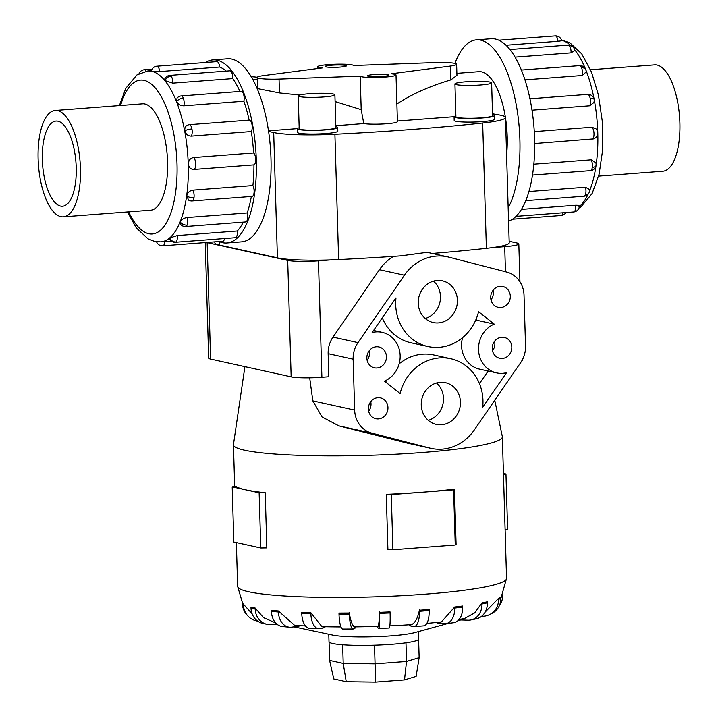 <?xml version="1.0" encoding="UTF-8"?>
<svg xmlns="http://www.w3.org/2000/svg" width="718" height="718" viewBox="0 0 718 718"><rect width="100%" height="100%" fill="white"/><g stroke="black" fill="none" stroke-linecap="round" stroke-linejoin="round"><path stroke-width="1.08" d="M394.55 74.259A17.932 1.939 -1.7 0 0 391.175 73.801L450.5 66.047A21.352 2.307 -1.7 0 0 456.621 64.243A21.352 2.307 -1.7 0 0 454.871 63.39A21.352 2.307 -1.7 0 0 434.803 62.583L353.642 65.517A17.932 1.939 -1.7 0 0 352.197 64.916A17.932 1.939 -1.7 0 0 332.084 64.378A17.932 1.939 -1.7 0 0 317.814 66.702A17.932 1.939 -1.7 0 0 319.286 67.42A17.932 1.939 -1.7 0 0 322.669 67.878L263.344 75.632A21.352 2.307 -1.7 0 0 257.224 77.436A21.352 2.307 -1.7 0 0 258.974 78.289A21.352 2.307 -1.7 0 0 279.042 79.097L360.203 76.162A17.932 1.939 -1.7 0 0 361.639 76.763A17.932 1.939 -1.7 0 0 381.761 77.302A17.932 1.939 -1.7 0 0 396.022 74.977A17.932 1.939 -1.7 0 0 394.55 74.259M335.818 125.713L363.784 123.586L361.199 109.683L360.203 76.162M505.364 117.124A59.89 23.452 -94.4 0 0 481.688 71.872A59.89 23.452 -94.4 0 0 478.906 71.674L456.89 73.344M345.537 65.419A10.68 1.149 178.3 0 1 346.417 65.85A10.68 1.149 178.3 0 1 337.927 67.232A10.68 1.149 178.3 0 1 325.954 66.909A10.68 1.149 178.3 0 1 325.075 66.487A10.68 1.149 178.3 0 1 333.565 65.105A10.68 1.149 178.3 0 1 345.537 65.419M387.891 74.771A10.68 1.149 178.3 0 1 388.77 75.193A10.68 1.149 178.3 0 1 380.28 76.575A10.68 1.149 178.3 0 1 368.307 76.261A10.68 1.149 178.3 0 1 367.428 75.83A10.68 1.149 178.3 0 1 375.918 74.448A10.68 1.149 178.3 0 1 387.891 74.771M299.639 95.063L279.455 92.936L257.179 88.538M454.943 83.952L455.912 116.765A18.345 1.983 -1.7 0 0 457.42 117.501A18.345 1.983 -1.7 0 0 478 118.057A18.345 1.983 -1.7 0 0 492.593 115.679L491.615 82.866A18.345 1.983 -1.7 0 0 490.107 82.13A18.345 1.983 -1.7 0 0 469.536 81.574A18.345 1.983 -1.7 0 0 454.943 83.952A18.345 1.983 -1.7 0 0 456.442 84.688A18.345 1.983 -1.7 0 0 477.021 85.236A18.345 1.983 -1.7 0 0 491.615 82.866M494.424 115.625L494.531 119.269A20.185 2.181 178.3 0 1 478.475 121.881A20.185 2.181 178.3 0 1 455.84 121.279A20.185 2.181 178.3 0 1 454.189 120.471L454.081 116.819A20.185 2.181 -1.7 0 0 455.733 117.635A20.185 2.181 -1.7 0 0 478.368 118.237A20.185 2.181 -1.7 0 0 494.424 115.625A20.185 2.181 -1.7 0 0 492.763 114.817A20.185 2.181 -1.7 0 0 492.566 114.772M298.221 95.871L299.2 128.693A18.345 1.983 -1.7 0 0 300.698 129.428A18.345 1.983 -1.7 0 0 321.278 129.976A18.345 1.983 -1.7 0 0 335.871 127.598L334.902 94.785A18.345 1.983 -1.7 0 0 333.394 94.049A18.345 1.983 -1.7 0 0 312.815 93.502A18.345 1.983 -1.7 0 0 298.221 95.871A18.345 1.983 -1.7 0 0 299.729 96.607A18.345 1.983 -1.7 0 0 320.309 97.163A18.345 1.983 -1.7 0 0 334.902 94.785M337.711 127.544L337.819 131.197A20.185 2.181 178.3 0 1 321.763 133.808A20.185 2.181 178.3 0 1 299.128 133.198A20.185 2.181 178.3 0 1 297.467 132.39L297.36 128.746A20.185 2.181 -1.7 0 0 299.02 129.554A20.185 2.181 -1.7 0 0 321.655 130.155A20.185 2.181 -1.7 0 0 337.711 127.544A20.185 2.181 -1.7 0 0 336.051 126.736A20.185 2.181 -1.7 0 0 335.844 126.691M253.041 79.86A18.345 1.983 -1.7 0 0 257.268 79.168M590.537 69.754L654.672 64.871A53.338 20.885 85.6 0 1 657.149 65.06A53.338 20.885 85.6 0 1 679.749 119.601A53.338 20.885 85.6 0 1 662.768 171.243L598.624 176.116M57.7 110.662A53.338 20.885 -94.4 0 0 55.232 110.473A53.338 20.885 -94.4 0 0 38.251 162.115A53.338 20.885 -94.4 0 0 60.85 216.656A53.338 20.885 -94.4 0 0 63.328 216.845A53.338 20.885 -94.4 0 0 80.308 165.203A53.338 20.885 -94.4 0 0 57.7 110.662M60.536 206.093A42.703 16.72 85.6 0 1 42.443 162.421A42.703 16.72 85.6 0 1 56.04 121.082A42.703 16.72 85.6 0 1 58.014 121.225A42.703 16.72 85.6 0 1 76.117 164.898A42.703 16.72 85.6 0 1 62.52 206.237A42.703 16.72 85.6 0 1 60.536 206.093M508.173 207.933A91.814 35.954 -94.4 0 0 516.969 109.019A91.814 35.954 -94.4 0 0 480.746 40.154A91.814 35.954 -94.4 0 0 476.492 39.84A91.814 35.954 -94.4 0 0 454.925 63.399M476.492 39.84L491.184 38.727A91.814 35.954 85.6 0 1 495.438 39.041A91.814 35.954 85.6 0 1 534.066 128.468A91.814 35.954 85.6 0 1 508.559 221.126M561.081 40.136C562.203 40.558 561.18 40.935 558.012 41.285L506.064 45.243M573.386 47.316A6.121 6.121 0 0 0 568.18 45.09A6.121 2.396 85.6 0 1 569.41 45.781A6.121 4.918 140.7 0 1 573.386 47.316A6.121 6.121 0 0 1 574.723 50.431L571.07 52.854L515.12 57.108M585.717 69.493A6.121 6.121 0 0 0 579.561 65.634A6.121 2.396 85.6 0 1 581.616 67.815A6.121 3.491 158.5 0 1 585.717 69.493A6.121 6.121 0 0 1 586.139 71.971L582.154 75.516L524.993 79.869M587.45 94.408A6.121 2.396 85.6 0 1 587.611 94.381A6.121 2.396 85.6 0 1 590.25 98.653A6.121 1.526 169.3 0 1 594.091 99.353A6.121 6.121 0 0 1 593.822 102.611L589.595 105.815L532.02 110.195M534.273 131.618L591.892 127.239L595.94 128.791A6.121 6.121 0 0 1 593.463 138.906L534.668 143.528M533.806 164.198L591.192 159.827L595.85 162.833A6.121 6.121 0 0 1 596.039 165.409A6.121 2.755 -172 0 1 592.287 167.375A6.121 2.396 85.6 0 1 590.438 170.66L532.469 175.066M528.879 191.526L585.475 187.227L589.64 189.588A6.121 6.121 0 0 1 589.209 192.406A6.121 4.425 -157.9 0 1 585.385 194.793A6.121 2.396 85.6 0 1 584.003 196.211L525.747 200.645M521.403 209.378L575.594 205.258C578.789 205.177 579.902 205.707 578.95 206.838M212.887 59.899L227.579 58.777A91.814 35.954 85.6 0 1 231.842 59.091A91.814 35.954 85.6 0 1 270.749 152.988A91.814 35.954 85.6 0 1 241.508 241.876L226.816 242.989A91.814 35.954 -94.4 0 0 256.057 154.101A91.814 35.954 -94.4 0 0 217.15 60.204A91.814 35.954 -94.4 0 0 212.887 59.899A91.814 35.954 -94.4 0 0 205.528 62.502M219.152 241.526A91.814 35.954 -94.4 0 0 222.562 242.684A91.814 35.954 -94.4 0 0 226.816 242.989M151.866 71.27L151.372 71.055A6.121 6.121 0 0 1 156.901 66.2L216.908 61.631A6.121 2.396 85.6 0 1 217.195 61.658A6.121 2.396 85.6 0 1 219.708 67.025L159.701 71.585L151.866 71.27M175.389 242.271A6.121 6.121 0 0 1 169.358 238.699L169.735 237.963L177.283 235.558L237.29 230.99A6.121 2.396 85.6 0 1 236.034 237.425A6.121 2.396 85.6 0 1 235.405 237.703L175.389 242.271A6.121 2.396 -94.4 0 0 176.027 241.984A6.121 2.396 -94.4 0 0 177.283 235.558M192.137 200.959A6.121 6.121 0 0 1 188.637 200.169L186.77 195.942C187.524 192.657 189.561 190.719 192.891 190.126L252.898 185.567A6.121 2.396 85.6 0 1 253.992 193.115A6.121 2.396 85.6 0 1 252.144 196.391L192.137 200.959A6.121 2.396 -94.4 0 0 193.986 197.674A6.121 2.396 -94.4 0 0 192.891 190.126M243.86 101.247L183.853 105.815C180.451 105.752 178.055 104.325 176.646 101.516A6.121 3.491 -21.5 0 1 183.305 98.115A6.121 2.396 -94.4 0 0 181.25 95.934L241.266 91.365A6.121 2.396 85.6 0 1 243.321 93.546A6.121 2.396 85.6 0 1 243.86 101.247A85.693 33.558 -94.4 0 1 249.146 120.13A6.121 2.396 85.6 0 1 249.317 120.121A6.121 2.396 85.6 0 1 251.955 124.393A6.121 2.396 85.6 0 1 251.291 131.556L191.284 136.115C187.936 136.016 185.791 134.23 184.831 130.766C184.481 127.292 185.917 125.273 189.139 124.717L188.296 124.851A6.121 6.121 0 0 1 189.301 124.681A6.121 2.396 -94.4 0 0 189.139 124.717M172.76 83.153L165.068 80.622L164.7 79.124A6.121 6.121 0 0 1 169.879 75.39L229.886 70.831A6.121 2.396 85.6 0 1 231.115 71.522A6.121 2.396 85.6 0 1 232.767 78.594L172.76 83.153A6.121 2.396 -94.4 0 0 171.099 76.081A6.121 2.396 -94.4 0 0 169.879 75.39M193.932 169.448C190.647 169.358 188.798 167.518 188.385 163.928C188.583 160.276 190.315 158.139 193.582 157.538L253.589 152.97A6.121 2.396 85.6 0 1 255.698 159.351A6.121 2.396 85.6 0 1 253.948 164.88L193.932 169.448A6.121 2.396 -94.4 0 0 195.691 163.919A6.121 2.396 -94.4 0 0 193.582 157.538M185.693 226.511A6.121 6.121 0 0 1 180.371 224.133L180.218 221.943C181.474 219.528 183.79 218.057 187.165 217.527L247.171 212.959A6.121 2.396 85.6 0 1 247.091 220.525A6.121 2.396 85.6 0 1 245.709 221.952L185.693 226.511A6.121 2.396 -94.4 0 0 187.075 225.093A6.121 2.396 -94.4 0 0 187.165 217.527M141.518 103.913A53.383 20.903 85.6 0 1 142.343 103.805A53.383 20.903 85.6 0 1 144.821 103.984A53.383 20.903 85.6 0 1 167.438 158.579A53.383 20.903 85.6 0 1 150.439 210.257A53.383 20.903 85.6 0 1 149.604 210.275M494.765 400.231L502.331 436.553A134.517 14.531 178.3 0 1 502.358 436.831A134.517 14.531 178.3 0 1 395.358 454.252A134.517 14.531 178.3 0 1 244.488 450.213A134.517 14.531 178.3 0 1 233.449 444.819A134.517 14.531 178.3 0 1 233.458 444.541L244.91 366.656M235.728 486.221A134.517 14.531 -1.7 0 0 245.664 489.838A134.517 14.531 -1.7 0 0 265.211 492.727L259.135 492.808L245.664 489.838L232.192 486.858L235.728 486.221M418.423 631.598L418.648 639.056A44.839 4.846 178.3 0 1 382.981 644.863A44.839 4.846 178.3 0 1 332.685 643.516A44.839 4.846 178.3 0 1 329.006 641.721L328.781 634.254M500.823 598.632L506.558 578.385A134.517 14.531 178.3 0 1 399.567 595.805A134.517 14.531 178.3 0 1 248.688 591.767A134.517 14.531 178.3 0 1 237.649 586.373L242.594 603.273L252.099 613.755M276.951 624.175L271.144 624.624A16.81 15.365 -77.6 0 1 267.024 624.328A16.81 15.365 -77.6 0 1 255.213 609.088L251.013 608.155L250.986 607.114L255.186 608.038L263.497 617.624L275.685 622.964A109.594 11.838 178.3 0 1 274.734 622.766M433.475 281.151A21.352 19.512 -77.6 0 1 440.475 296.462A21.352 19.512 -77.6 0 1 425.236 318.496M457.42 300.205A21.352 19.512 -77.6 0 1 433.223 322.544A21.352 19.512 -77.6 0 1 418.235 303.184A21.352 19.512 -77.6 0 1 442.423 280.846A21.352 19.512 -77.6 0 1 457.42 300.205M436.499 382.99A21.352 19.512 -77.6 0 1 443.5 398.31A21.352 19.512 -77.6 0 1 428.26 420.344M460.435 402.044A21.352 19.512 -77.6 0 1 436.248 424.392A21.352 19.512 -77.6 0 1 421.26 405.024A21.352 19.512 -77.6 0 1 445.447 382.685A21.352 19.512 -77.6 0 1 460.435 402.044M369.231 350.743A10.68 9.756 -77.6 0 1 369.501 352.897A10.68 9.756 -77.6 0 1 367.131 360.283M386.446 356.64A10.68 9.756 -77.6 0 1 374.347 367.804A10.68 9.756 -77.6 0 1 366.853 358.129A10.68 9.756 -77.6 0 1 378.951 346.956A10.68 9.756 -77.6 0 1 386.446 356.64M370.748 401.667A10.68 9.756 -77.6 0 1 371.018 403.821A10.68 9.756 -77.6 0 1 368.639 411.208M387.953 407.564A10.68 9.756 -77.6 0 1 375.864 418.729A10.68 9.756 -77.6 0 1 368.37 409.054A10.68 9.756 -77.6 0 1 380.459 397.88A10.68 9.756 -77.6 0 1 387.953 407.564M493.095 290.287A10.68 9.756 -77.6 0 1 493.365 292.441A10.68 9.756 -77.6 0 1 490.986 299.828M510.31 296.175A10.68 9.756 -77.6 0 1 498.211 307.349A10.68 9.756 -77.6 0 1 490.717 297.665A10.68 9.756 -77.6 0 1 502.815 286.5A10.68 9.756 -77.6 0 1 510.31 296.175M494.603 341.212A10.68 9.756 -77.6 0 1 494.881 343.366A10.68 9.756 -77.6 0 1 492.503 350.743M511.817 347.099A10.68 9.756 -77.6 0 1 499.728 358.273A10.68 9.756 -77.6 0 1 492.234 348.589A10.68 9.756 -77.6 0 1 504.323 337.424A10.68 9.756 -77.6 0 1 511.817 347.099M214.817 241.858L214.844 242.828A55.519 5.995 -1.7 0 0 219.403 245.053L277.408 257.852A55.519 5.995 -1.7 0 0 330.576 259.907A55.519 5.995 -1.7 0 0 338.636 259.566A366.395 39.571 -1.7 0 0 400.456 255.877L427.138 252.323L447.718 256.864A45.907 41.949 -77.6 0 1 449.037 257.179L506.773 272.077A25.624 23.416 -77.6 0 1 524.023 295.134L525.531 346.058A25.624 23.416 -77.6 0 1 520.676 362.626L474.257 430.01A45.907 41.949 -77.6 0 1 430.962 448.364A45.907 41.949 -77.6 0 1 429.642 448.05L371.906 433.151A25.624 23.416 -77.6 0 1 354.656 410.095L353.139 359.171A25.624 23.416 -77.6 0 1 358.004 342.612L404.413 275.218A45.907 41.949 -77.6 0 1 447.718 256.864M205.258 242.585L208.687 358.147A23.398 2.531 -1.7 0 0 210.607 359.081L291.158 376.86A23.398 2.531 -1.7 0 0 321.897 377.273L328.844 376.744L328.153 353.66A25.624 23.416 -77.6 0 1 333.017 337.092L379.427 269.708A45.907 41.949 -77.6 0 1 393.536 256.353M509.161 241.275L516.897 242.98A23.398 2.531 178.3 0 1 518.818 243.914A23.398 2.531 178.3 0 1 504.718 246.66L492.584 247.584A55.519 5.995 -1.7 0 0 509.206 242.792L505.49 117.501A55.519 5.995 178.3 0 1 482.675 123.029A366.395 39.571 178.3 0 1 334.911 134.275A55.519 5.995 178.3 0 1 273.693 132.561L268.604 131.43M330.576 259.907L318.442 260.831A23.398 2.531 178.3 0 1 287.703 260.41L207.152 242.639A23.398 2.531 178.3 0 1 206.542 242.487M329.059 641.928L329.607 660.416L343.204 663.414L346.247 681.705L375.568 682.1L404.512 679.901L416.126 676.392L419.15 657.634L406.532 661.449L404.512 679.901M342.657 644.782L343.204 663.414L375.065 663.845L375.568 682.1M374.518 645.213L375.065 663.845L406.532 661.449L405.975 642.816M329.607 660.416L333.735 678.941L346.247 681.705M418.612 639.271L419.15 657.634M384.453 381.123A25.624 23.416 102.4 0 0 400.141 355.123A25.624 23.416 102.4 0 0 382.173 332.362A25.624 23.416 102.4 0 0 372.148 332.533L395.995 297.907A45.907 41.949 102.4 0 0 427.937 346.525A45.907 41.949 102.4 0 0 478.565 311.702L494.217 324.105A25.624 23.416 102.4 0 0 478.538 350.106A25.624 23.416 102.4 0 0 496.506 372.866A25.624 23.416 102.4 0 0 506.531 372.696L482.684 407.321A45.907 41.949 102.4 0 0 450.742 358.713A45.907 41.949 102.4 0 0 400.114 393.527L384.453 381.123M382.272 317.841A45.907 41.949 102.4 0 0 410.992 342.782L427.937 346.525M476.034 319.384L477.282 320.372L494.217 324.105M477.282 320.372A25.624 23.416 102.4 0 0 475.128 321.413M462.571 337.666A25.624 23.416 102.4 0 0 479.561 369.133L496.506 372.866M488.159 371.026L479.462 383.654M450.742 358.713L433.798 354.97A45.907 41.949 102.4 0 0 399.163 363.829M386.607 380.082A45.907 41.949 102.4 0 0 385.701 382.111M429.642 448.05L407.465 443.159L338.878 425.864L322.059 416.961L312.815 400.859L309.691 377.821M430.962 448.364L407.492 443.159M521.762 360.912A23.398 2.531 -1.7 0 0 522.273 360.364L522.264 360.005M232.192 486.858L233.826 542.027L260.778 547.978L266.845 547.888L265.211 492.727M260.778 547.978L259.135 492.808M386.275 494.361A134.517 14.531 -1.7 0 0 422.444 492.225L391.274 494.594L386.275 494.361L387.908 549.521L392.917 549.755L455.248 545.016L456.101 544.334L454.458 489.173L453.605 489.855L422.444 492.225A134.517 14.531 -1.7 0 0 454.458 489.173M455.248 545.016L453.605 489.855M392.917 549.755L391.274 494.594M505.113 529.651L507.608 529.202L505.966 474.033L503.48 474.49M503.444 473.476L505.966 474.033M278.404 610.982L271.404 610.327L271.431 611.377A16.81 12.574 95.3 0 0 282.479 626.545L289.48 627.2A16.81 12.574 -84.7 0 1 278.431 612.023L278.404 610.982L294.47 625.216L298.975 626.24L291.535 627.164A16.81 12.574 -84.7 0 1 289.48 627.2M310.867 613.746L301.757 613.432L301.722 612.382L310.831 612.696L321.897 626.626L324.967 627.568L319.923 628.636A16.81 8.562 -88 0 1 318.846 628.735A16.81 8.562 -88 0 1 310.867 613.746L310.831 612.696M339.013 614.123L338.977 613.082L349.307 613.019L349.343 614.07L339.013 614.123A16.81 3.707 89.7 0 0 342.764 629.058L353.103 629.004A16.81 3.707 -90.3 0 1 349.343 614.07M349.253 612.634C350.653 621.232 352.511 626.069 354.809 627.128M377.874 626.617C378.763 625.477 379.319 620.585 379.535 611.951M379.562 613.396L379.526 612.346L390.071 611.924L390.098 612.975L379.562 613.396A16.81 1.517 87.7 0 1 378.646 628.429A16.81 1.517 87.7 0 1 378.476 628.34L377.551 627.299L378.054 626.338A109.594 11.838 178.3 0 1 354.333 626.877L355.67 627.792L353.507 628.896A16.81 3.707 -90.3 0 1 353.103 629.004M410.795 624.92C414.798 623.61 417.688 618.584 419.474 609.86M419.429 611.305A16.81 6.588 85.6 0 1 414.026 626.599L423.746 625.854A16.81 6.588 -94.4 0 0 429.14 610.56L419.429 611.305L419.393 610.255L429.113 609.51M441.426 621.905L454.682 607.015L462.625 606.019L462.652 607.069L454.709 608.056A16.81 11.012 82.9 0 1 445.681 623.709A16.81 11.012 82.9 0 1 444.092 623.736L437.54 623.116L441.426 621.905A109.594 11.838 178.3 0 1 426.842 623.395M464.528 618.494L474.724 612.876L481.931 602.94L487.316 601.792L487.351 602.842L481.957 603.982A16.81 14.36 78 0 1 470.981 619.93A16.81 14.36 78 0 1 467.992 620.19L459.457 619.894L464.528 618.494A109.594 11.838 178.3 0 1 459.089 619.463M485.162 612.086L498.471 598.426L500.787 597.241L500.814 598.282L498.507 599.467A16.81 16.299 62.9 0 1 489.766 614.518A16.81 16.299 62.9 0 1 482.595 616.268L481.643 616.268M301.757 613.432A16.81 8.562 92 0 0 309.727 628.421L318.846 628.735M378.646 628.429L389.183 628.017A16.81 1.517 -92.3 0 0 390.098 612.975M414.026 626.599A16.81 6.588 85.6 0 1 413.254 626.536L409.314 625.674L411.629 624.606A109.594 11.838 178.3 0 1 389.838 625.872M429.14 610.56L429.113 609.519M454.682 607.015L454.709 608.056M445.681 623.709L453.623 622.721A16.81 11.012 -97.1 0 0 462.652 607.069M481.931 602.94L481.957 603.982M470.981 619.93L476.375 618.79A16.81 14.36 -102 0 0 487.351 602.842M498.471 598.426L498.507 599.467M489.766 614.518L492.081 613.334A16.81 16.299 -117.1 0 0 500.814 598.282M502.735 595.348A16.81 16.649 -41.8 0 1 499.459 605.427M242.469 603.066L242.504 604.098A16.81 16.649 138.2 0 0 246.705 614.653L247.692 615.757A16.81 16.649 -41.8 0 1 243.492 605.211L243.465 604.161M257.636 621.097A16.81 16.649 -41.8 0 1 247.692 615.757M251.013 608.155A16.81 15.365 102.4 0 0 262.815 623.404L267.024 624.328M255.213 609.088L255.186 608.038M448.247 623.386L414.6 632.648A44.839 4.846 178.3 0 1 373.719 636.74A44.839 4.846 178.3 0 1 332.658 635.08L293.958 626.859M432.254 253.454A366.395 39.571 -1.7 0 0 486.391 248.329A55.519 5.995 -1.7 0 0 492.584 247.584M176.646 101.516L177.068 98.052A6.121 6.121 0 0 1 181.25 95.934M224.554 238.529A6.121 2.396 85.6 0 1 222.804 241.248L162.798 245.816A6.121 2.396 -94.4 0 0 164.736 241.58M237.29 230.99A85.693 33.558 -94.4 0 0 243.321 222.131M247.171 212.959A85.693 33.558 -94.4 0 0 251.354 196.454M252.898 185.567A85.693 33.558 -94.4 0 0 253.948 164.88M253.589 152.97A85.693 33.558 -94.4 0 0 251.291 131.556M239.965 91.464A85.693 33.558 -94.4 0 0 232.767 78.594M226.188 71.109A85.693 33.558 -94.4 0 0 219.708 67.025M257.268 77.275A18.345 1.983 -1.7 0 0 251.273 76.745M299.173 127.786A20.185 2.181 -1.7 0 0 297.36 128.746M455.885 115.858A20.185 2.181 -1.7 0 0 454.081 116.819M506.594 154.774A59.89 23.452 -94.4 0 0 505.499 117.976M268.514 130.829L297.387 128.63M361.199 109.683L335.1 101.561M456.621 64.243L456.953 75.336L450.904 79.895C429.669 86.187 411.665 94.229 396.883 104.02M450.5 66.047L450.904 79.895M279.455 92.936L279.042 79.097M397.395 121.028L454.099 116.711M492.53 113.785L500.931 115.266A55.519 5.995 178.3 0 1 505.49 117.501M363.784 123.586A17.932 1.939 -1.7 0 0 383.977 123.927A17.932 1.939 -1.7 0 0 397.413 121.656L396.022 74.977M579.309 206.658A85.693 33.558 -94.4 0 0 588.123 194.165M589.631 190.71A85.693 33.558 -94.4 0 0 585.951 70.193M585.358 68.731A85.693 33.558 -94.4 0 0 574.562 49.623M570.604 45.396A85.693 33.558 -94.4 0 0 561.512 40.19M591.192 159.827A6.121 2.396 85.6 0 1 592.287 167.375M573.7 211.963A6.121 6.121 0 0 0 577.182 210.545A6.121 5.421 -130.1 0 1 574.337 211.684A6.121 2.396 85.6 0 1 573.7 211.963L515.991 216.36M575.594 205.258A6.121 2.396 85.6 0 1 574.337 211.684M562.858 212.788A6.121 2.396 85.6 0 1 561.099 215.517A6.121 6.121 0 0 0 565.892 212.564M585.475 187.227A6.121 2.396 85.6 0 1 585.385 194.793M591.892 127.239A6.121 2.396 85.6 0 1 594.001 133.62A6.121 2.396 85.6 0 1 592.242 139.148M561.575 40.387A6.121 6.121 0 0 0 555.202 35.9A6.121 2.396 85.6 0 1 555.49 35.918A6.121 2.396 85.6 0 1 558.012 41.285M119.376 105.6L125.847 88.233L136.985 74.905L147.728 70.992A85.693 33.558 85.6 0 1 151.704 71.279A85.693 33.558 85.6 0 1 188.017 158.92A85.693 33.558 85.6 0 1 160.733 241.885L171.279 241.077M128.675 211.873A77.149 30.219 -94.4 0 0 148.671 233.7A77.149 30.219 -94.4 0 0 177.005 163.785A77.149 30.219 -94.4 0 0 144.121 80.362A77.149 30.219 -94.4 0 0 120.579 105.501M169.735 237.963A6.121 5.421 49.9 0 0 176.027 241.984M186.77 195.942A6.121 2.755 8 0 0 193.986 197.674M184.831 130.766A6.121 1.526 -10.7 0 1 191.939 128.953A6.121 2.396 -94.4 0 0 189.301 124.681L249.317 120.121M191.284 136.115A6.121 2.396 -94.4 0 0 191.939 128.953M165.068 80.622A6.121 4.918 -39.3 0 1 171.099 76.081M139.292 73.496A6.121 5.421 -130.1 0 1 140.818 71.172A6.121 6.121 0 0 0 139.068 73.622M146.014 71.19A6.121 2.396 -94.4 0 0 144.3 69.754A6.121 6.121 0 0 0 140.818 71.172M159.701 71.585A6.121 2.396 -94.4 0 0 157.179 66.218A6.121 2.396 -94.4 0 0 156.901 66.2M183.853 105.815A6.121 2.396 -94.4 0 0 183.305 98.115M180.218 221.943A6.121 4.425 22.1 0 0 187.075 225.093M379.427 269.708L404.413 275.218M333.017 337.092L358.004 342.612M328.153 353.66L353.139 359.171M312.815 400.859L354.656 410.095M338.878 425.864L371.906 433.151M318.442 260.831L321.897 377.273M504.718 246.66L505.463 271.745M278.431 612.023L271.431 611.377M305.482 625.961A109.594 11.838 178.3 0 1 294.47 625.216M340.951 626.922A109.594 11.838 178.3 0 1 321.897 626.626M243.492 605.211L242.504 604.098M207.152 242.639L210.607 359.081M287.703 260.41L291.158 376.86M486.391 248.329L482.675 123.029M338.636 259.566L334.911 134.275M162.51 245.798A6.121 2.396 -94.4 0 0 162.798 245.816A6.121 6.121 0 0 1 156.569 241.778M581.616 67.815A6.121 2.396 85.6 0 1 582.154 75.516M590.25 98.653A6.121 2.396 85.6 0 1 589.595 105.815M569.41 45.781A6.121 2.396 85.6 0 1 571.07 52.854M219.403 245.053L219.304 241.598M277.408 257.852L273.693 132.561M317.814 66.702L317.868 68.506M143.178 103.787L55.232 110.473M561.431 39.948L569.913 42.829L581.724 53.859L591.452 71.962L598.417 94.947L602.393 122.042L602.573 150.52L599.108 174.178L592.153 193.483L581.015 206.811L578.932 208.094M568.18 45.09L509.96 49.524M594.091 99.353A6.121 6.121 0 0 0 587.611 94.381L529.965 98.77M577.182 210.545A6.121 6.121 0 0 0 579.345 206.219M561.099 215.517L512.472 219.214M579.561 65.634L521.43 70.05M555.202 35.9L498.848 40.19M127.463 211.963L136.276 227.857L148.088 238.888L154.666 241.445L160.733 241.885M147.728 70.992L151.453 70.705M144.3 69.754L152.108 69.152M233.449 444.819L234.678 486.409M236.348 542.584L237.649 586.373M373.575 330.468L382.173 332.362M518.818 243.914L519.94 281.743M502.358 436.831L506.558 578.385M457.86 620.747L460.776 619.939M584.003 196.211A6.121 6.121 0 0 0 589.209 192.406M590.438 170.66A6.121 6.121 0 0 0 596.039 165.409M151.274 210.15L63.328 216.845M257.224 77.436L257.547 88.511"/></g></svg>
